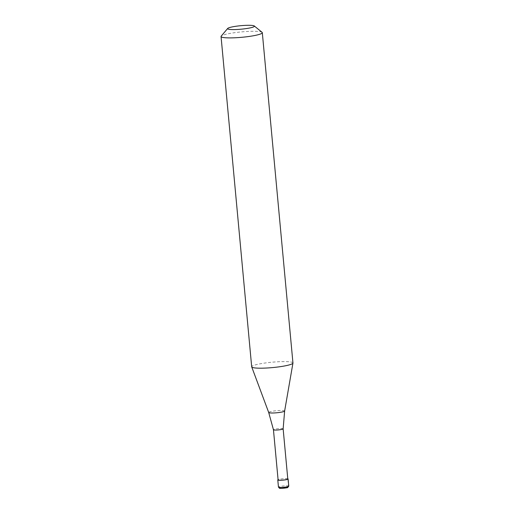 <?xml version="1.0" encoding="UTF-8"?>
<svg xmlns="http://www.w3.org/2000/svg" width="514" height="514" viewBox="0 0 514 514"><rect width="100%" height="100%" fill="white"/><g stroke="black" fill="none" stroke-linecap="round" stroke-linejoin="round"><path stroke-width="0.39" stroke-dasharray="2.57 1.93" d="M287.776 478.791A5.179 0.675 -5.3 0 0 282.886 478.797A5.179 0.675 -5.3 0 0 278.08 479.69M287.795 479.022A4.87 0.636 174.7 0 0 287.525 478.842A4.87 0.636 -5.3 0 0 282.109 478.919A4.87 0.636 -5.3 0 0 278.1 479.922M283.143 428.843L283.143 428.837A4.87 0.636 174.7 0 0 282.873 428.663A4.87 0.636 -5.3 0 0 277.451 428.734A4.87 0.636 -5.3 0 0 273.448 429.736L273.448 429.736M292.948 362.974A20.721 2.705 174.7 0 0 291.791 362.216A20.721 2.705 -5.3 0 0 268.738 362.543A20.721 2.705 -5.3 0 0 251.687 366.803M262.095 32.343A20.721 2.705 174.7 0 0 261.151 31.926A20.721 2.705 -5.3 0 0 239.447 32.099A20.721 2.705 -5.3 0 0 221.193 36.141M283.709 487.651L287.602 487.118A1.034 0.977 105.9 0 0 288.482 485.961L287.821 478.804M287.602 487.118A4.144 0.54 -5.3 0 0 282.347 487.266A4.144 0.54 -5.3 0 0 279.815 488.191M288.772 486.154A5.179 0.675 174.7 0 0 288.482 485.961A5.179 0.675 -5.3 0 0 282.719 486.045A5.179 0.675 -5.3 0 0 278.453 487.111M284.634 411.033A8.006 1.047 174.7 0 0 284.191 410.699A8.006 1.047 -5.3 0 0 275.144 410.84A8.006 1.047 -5.3 0 0 268.706 412.511"/><path stroke-width="0.77" d="M288.772 486.154A5.179 0.675 174.7 0 1 284.512 487.221A5.179 0.675 174.7 0 1 278.749 487.298A5.179 0.675 -5.3 0 1 278.453 487.111L279.436 488.165C278.794 488.718 288.592 487.805 287.705 487.497L288.772 486.154L288.11 478.997A5.179 0.675 174.7 0 0 287.821 478.804A5.179 0.675 -5.3 0 0 287.776 478.791M278.08 479.69A5.179 0.675 -5.3 0 0 277.791 479.954A5.179 0.675 -5.3 0 0 278.08 480.14A5.179 0.675 174.7 0 0 283.844 480.057A5.179 0.675 174.7 0 0 288.11 478.997M273.448 429.743L278.1 479.922A4.87 0.636 -5.3 0 0 278.376 480.102A4.87 0.636 174.7 0 0 283.792 480.025A4.87 0.636 174.7 0 0 287.795 479.022L283.143 428.843A4.87 0.636 174.7 0 1 283.143 428.843A4.87 0.636 174.7 0 1 279.108 429.845A4.87 0.636 174.7 0 1 273.718 429.916A4.87 0.636 -5.3 0 1 273.448 429.743A4.87 0.636 -5.3 0 0 273.448 429.743L268.706 412.511A8.006 1.047 -5.3 0 0 269.143 412.768A8.006 1.047 174.7 0 0 277.913 412.652A8.006 1.047 174.7 0 0 284.634 411.033L292.948 363.07A20.721 2.705 174.7 0 1 275.543 367.279A20.721 2.705 174.7 0 1 252.849 367.561A20.721 2.705 -5.3 0 1 251.712 366.893A20.721 2.705 -5.3 0 1 251.687 366.803L221.052 36.513A20.721 2.705 -5.3 0 0 222.209 37.271A20.721 2.705 174.7 0 0 245.262 36.944A20.721 2.705 174.7 0 0 262.313 32.684A20.721 2.705 174.7 0 0 262.095 32.343L254.289 25.976A13.467 1.76 174.7 0 1 244.208 28.861A13.467 1.76 174.7 0 1 228.357 29.176A13.467 1.76 -5.3 0 1 227.702 28.437L221.193 36.141A20.721 2.705 -5.3 0 0 221.052 36.513M254.289 25.976A13.467 1.76 174.7 0 0 253.672 25.7A13.467 1.76 -5.3 0 0 239.563 25.816A13.467 1.76 -5.3 0 0 227.702 28.437M262.313 32.684L292.948 362.974A20.721 2.705 174.7 0 1 292.948 363.07M287.602 487.118A4.144 0.54 174.7 0 1 285.071 488.043A4.144 0.54 174.7 0 1 279.815 488.191M278.453 487.111L277.791 479.954M268.706 412.511L251.712 366.893M283.143 428.843L284.634 411.033"/></g></svg>
